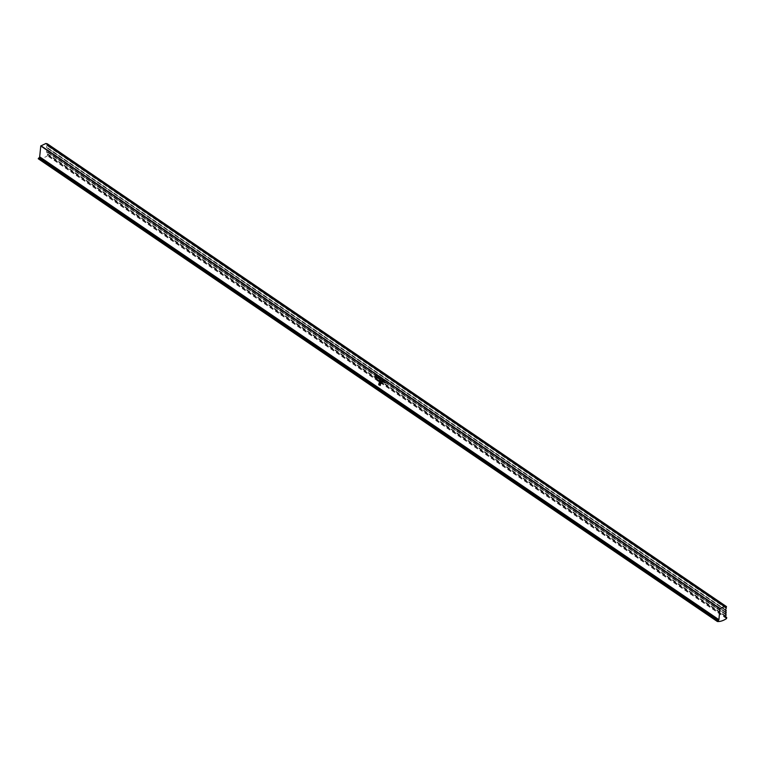 <?xml version="1.0" encoding="UTF-8"?>
<svg xmlns="http://www.w3.org/2000/svg" width="765" height="765" viewBox="0 0 765 765"><rect width="100%" height="100%" fill="white"/><g stroke="black" fill="none" stroke-linecap="round" stroke-linejoin="round"><path stroke-width="0.57" stroke-dasharray="3.83 2.87" d="M38.307 158.738A20.521 11.705 124.3 0 0 47.42 155.783L47.602 154.75L46.321 153.631L47.076 152.053L46.388 151.633L47.124 149.854L46.388 149.663L47.162 147.836L46.436 147.635L47.401 143.868M382.902 383.255L382.72 384.374M379.105 383.102L378.876 384.652M378.952 384.613L379.65 385.178M380.282 383.179L380.081 384.413M379.325 383.322L379.976 383.762M380.071 382.816L380.626 383.284M380.702 383.246L380.444 384.996M375.969 375.701L375.778 376.82M375.28 376.399L375.778 376.217M375.768 376.198L375.29 375.319M375.472 375.366L375.825 376.17M376.514 377.269L377.04 377.011L376.514 377.269L376.093 376.37L376.619 376.122L376.963 377.04M376.619 376.237L376.514 377.155L376.619 376.237M377.394 377.795L377.174 377.097L377.9 377.097M377.967 377.069L377.786 378.187M377.518 376.906L377.786 377.986M378.445 378.551L378.914 377.795M378.388 378.369L378.273 377.843M378.13 377.174L378.245 377.709L378.053 377.212M378.34 377.814L378.455 378.34M378.665 380.368L379.23 381.18L378.512 381.19M378.924 380.626L378.857 381.257L378.924 380.626M378.398 380.186L378.245 381.018M377.986 380.769L377.786 380.195M377.9 379.851L377.786 380.444M377.642 379.67L377.48 380.492M377.222 380.253L377.021 379.679M377.145 379.325L377.021 379.928M384.613 381.697L384.738 382.873L384.795 381.773M380.415 381.563L380.262 382.385M380.023 382.156L379.392 381.324M379.517 380.951L379.526 381.802M379.966 381.257L379.976 382.108M380.683 381.735L381.247 382.557L380.492 382.892M380.941 382.003L380.874 382.634L380.941 382.003M381.534 382.318L381.343 383.466M381.945 382.672L382.204 383.485L381.687 382.777M383.81 381.63L384.183 381.266L384.422 382.041L384.059 382.414L384.107 381.305M383.887 381.687L384.068 382.299L383.82 381.716M383.399 381.525L383.399 382.022M382.424 380.683L382.796 380.329L383.036 381.104L382.72 380.358M382.51 380.741L382.682 381.362L382.433 380.779M381.735 380.215L382.108 379.851L382.347 380.635L382.031 379.889M381.821 380.272L381.993 380.884L381.745 380.301M380.693 378.981L380.262 379.201L380.769 378.943L381.209 379.851L380.205 379.641M380.674 379.985L381.123 379.803L380.282 379.172M379.765 378.35L379.947 379.66M380.1 378.732L379.545 378.512M379.622 378.474L379.45 379.325M726.54 618.569L47.42 155.783M726.673 618.35L47.554 155.572M726.75 617.623L47.631 154.846M726.721 617.527L47.602 154.75M725.44 616.408L46.321 153.631M725.507 615.844L46.378 153.067M726.205 614.831L47.076 152.053M725.45 614.075L47.076 151.814L725.45 614.075M725.469 614.372L46.445 151.652M725.564 613.836L46.436 151.049M726.224 612.87L47.105 150.083M47.124 149.854L725.45 612.096L47.095 149.844M725.469 612.402L46.445 149.682M725.564 611.866L46.436 149.079M726.262 610.843L47.143 148.066M725.488 610.078L47.134 147.827L725.497 610.078M725.516 610.374L46.493 147.664M725.602 609.839L46.483 147.062M726.463 608.596L47.344 145.819M47.363 145.58L725.975 608.022L47.334 145.57M726.023 608.204L47 145.493M726.1 607.687L46.981 144.901M726.444 607.161L47.315 144.384M718.918 619.727L39.79 156.949M725.516 614.41L46.388 151.633M725.516 612.44L46.388 149.663M725.555 610.413L46.436 147.635M726.062 608.242L46.942 145.465"/><path stroke-width="1.15" d="M380.014 379.01L379.87 379.612L379.545 378.512L379.373 379.268L379.765 378.35L380.014 379.01M379.956 379.583L379.545 378.512M379.373 379.268L379.765 378.35M382.72 380.358L382.605 381.505L382.796 380.329M382.969 381.133L382.605 381.505L382.424 380.683L382.682 381.467L383.036 381.104M384.107 381.305L383.982 382.443L384.183 381.266M384.346 382.079L383.982 382.443L383.81 381.63L384.059 382.414L384.422 382.041M381.458 382.357L381.266 383.418M380.339 381.592L380.262 382.385L379.497 381.888L379.364 380.922L379.526 381.802L379.813 381.228L379.976 382.108L380.339 381.592L379.976 382.108M379.316 381.353L380.023 382.156L379.43 380.97M379.526 381.802L379.88 381.276M377.566 379.698L377.48 380.492L376.944 379.717L377.174 380.195L377.566 379.698M377.403 380.444L377.059 379.354M377.174 380.195L377.547 379.689M378.512 381.19L378.512 380.348L379.163 381.219L378.512 381.19M379.163 381.219L378.522 381.047M377.614 376.906L377.786 378.187L377.107 377.126L377.69 376.877M375.892 375.73L375.778 376.82L375.29 375.319L375.892 375.73M382.835 383.284L382.691 383.762M47.401 143.868L45.833 143.504L40.775 145.972L39.675 156.902L718.775 619.66M719.903 608.749L718.918 619.727L717.427 621.524A20.521 11.705 124.3 0 0 726.54 618.569L726.721 617.527L725.44 616.408L726.205 614.831L725.516 614.41L726.243 612.641L725.516 612.44L726.281 610.613L725.555 610.413L726.482 606.597L724.952 606.282L719.903 608.749L40.775 145.972M380.358 385.35L378.685 384.738L379.287 382.519L379.822 382.949L379.038 383.141L378.876 384.652L380.062 385.244L380.435 383.37L379.87 384.872L379.124 384.556L379.803 384.47L379.249 383.351L379.899 383.791L379.995 382.854L380.626 383.284L380.291 385.378M380.071 385.474L378.761 384.699L379.287 382.519M376.963 377.04L376.437 377.298L376.017 376.409L376.552 376.151L376.514 377.269L376.017 376.409L376.552 376.151M378.369 378.589L378.053 377.212L378.914 377.795L378.359 378.579M378.331 380.215L378.245 381.018L377.747 379.822L377.939 380.712L378.331 380.215M378.159 380.96L377.814 379.87M377.939 380.712L378.312 380.205M385.034 382.777L384.451 381.907M384.958 382.816L384.671 382.28M380.492 382.892L380.53 381.716L381.18 382.586L380.492 382.892M381.18 382.586L380.616 382.385M382.137 383.523L381.611 383.16M383.399 382.022L383.428 380.846L383.399 382.022M383.351 381.859L383.428 380.846M382.031 379.889L381.917 381.037L382.108 379.851M382.271 380.664L381.917 381.037L381.735 380.215L381.984 380.999L382.347 380.635M381.209 379.851L380.588 380.128L380.205 379.641L381.056 379.842L380.282 379.172L381.066 379.45L380.588 380.128L381.133 379.889M380.607 380.023L381.123 379.803L380.282 379.172M39.866 157.035L38.25 158.728L717.341 621.457M379.736 382.816L379.249 382.777M380.348 384.843L380.435 383.37M379.947 384.02L379.22 383.619M380.062 382.902L379.899 383.791M375.816 376.323L375.319 376.514M375.873 375.72L375.701 376.246M377.04 377.011L376.514 377.269L376.093 376.37L376.619 376.122M376.619 376.237L376.447 377.183L376.887 376.992L376.103 376.457M376.954 376.954L376.447 377.183M377.394 377.795L377.174 377.097L377.394 377.795M377.709 378.025L377.881 377.126L377.183 377.183L377.709 378.025L377.805 377.155L377.183 377.183M378.426 378.512L378.245 377.709M378.503 381.104L378.579 380.387M378.924 380.626L379.077 381.161L378.551 380.798M378.254 380.779L377.709 380.234M377.489 380.262L376.944 379.717M380.482 382.796L380.588 381.764M380.941 382.003L380.874 382.634L380.568 382.165M384.164 381.381L383.992 382.328L383.877 381.467M383.504 380.807L383.322 381.563M382.787 380.435L382.615 381.391L382.5 380.53M382.089 379.966L381.926 380.922L381.802 380.052M380.664 380.1L380.282 379.612M381.123 379.803L380.674 379.985L380.75 379.048M380.262 379.201L380.769 378.943M718.756 619.583L39.637 156.806M718.459 620.74L39.34 157.963M717.599 620.998L38.48 158.221M726.425 606.578L47.306 143.801M725.134 606.263L46.015 143.476M724.952 606.282L45.833 143.504M720.066 608.519L40.937 145.733M718.794 619.679L39.675 156.902M717.369 621.505L38.25 158.728M726.482 606.597L47.354 143.82"/></g></svg>
